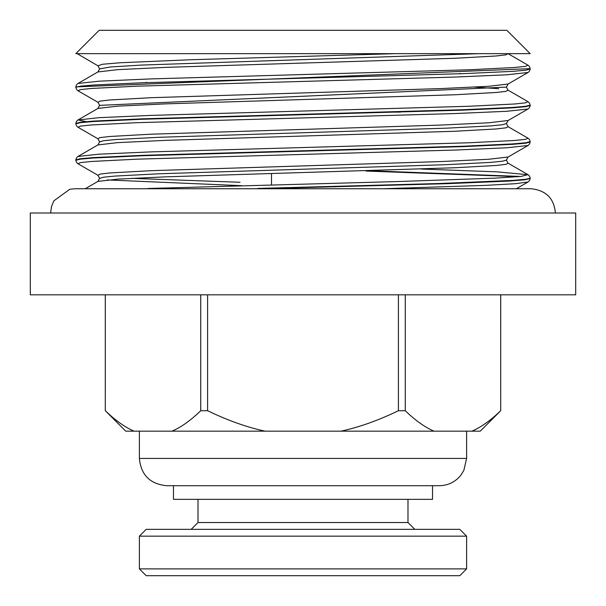 <?xml version="1.0" encoding="UTF-8"?>
<svg xmlns="http://www.w3.org/2000/svg" width="606" height="606" viewBox="0 0 606 606"><rect width="100%" height="100%" fill="white"/><g stroke="black" fill="none" stroke-linecap="round" stroke-linejoin="round"><path stroke-width="0.91" d="M105.33 294.819L105.292 410.716L125.745 431.169L480.255 431.169L500.707 410.716L500.67 294.819M105.33 410.716C115.451 420.496 125.041 427.313 134.108 431.169M171.968 431.169C181.027 427.313 190.617 420.496 200.737 410.716L200.737 294.819M207.593 294.819L207.593 410.716C227.826 420.496 247.013 427.313 265.14 431.169M207.593 410.716L200.737 410.716M471.892 431.169C480.959 427.313 490.549 420.496 500.67 410.716M340.86 431.169C358.987 427.313 378.174 420.496 398.407 410.716L398.407 294.819M405.262 294.819L405.262 410.716C415.383 420.496 424.973 427.313 434.032 431.169M405.262 410.716L398.407 410.716M166.65 485.709L439.35 485.709C448.076 485.52 455.212 482.058 460.765 475.324L463.84 470.438L466.62 458.439L139.38 458.439C140.993 475.006 150.083 484.096 166.65 485.709M139.38 431.169L139.38 458.439M432.532 485.709L432.532 499.344L173.468 499.344L173.468 485.709M575.7 294.819L30.3 294.819L30.3 213.009L575.7 213.009L575.7 294.819M400.445 112.11L385.583 112.11M506.843 30.3L99.157 30.3L75.811 53.646L530.189 53.646L506.843 30.3M395.354 53.661L191.254 59.721L120.291 62.744L102.459 64.259L97.937 65.774L99.611 68.864L97.967 71.917M527.879 72.584L508.063 84.037L488.459 86.31L440.873 88.582L151.25 97.695L109.822 99.975L99.998 101.111L98.036 102.255M507.987 120.518L488.542 122.798L440.835 125.078L150.856 134.199L109.83 136.479L99.967 137.615L97.899 138.759L99.611 141.849M507.987 157.007L488.633 159.28L440.956 161.56L151.265 170.672L109.83 172.952L100.088 174.096L98.028 175.232M131.426 178.338L240.021 182.277M241.582 185.678L107.307 179.929M99.74 178.346L103.497 177.202L115.095 176.066L159.219 173.778L446.842 164.658L490.784 162.37L502.397 161.234L506.404 160.09L508.048 157.037M99.687 141.849L103.664 140.713L115.155 139.569L159.234 137.289L446.758 128.161L490.966 125.881L502.404 124.738L506.23 123.601M99.657 105.361L506.366 87.112M99.763 68.864L110.451 66.963L141.698 65.062L478.975 53.669M85.234 188.739L97.914 181.414L117.549 179.141L165.112 176.861L454.985 167.748L496.155 165.468L506.078 164.324L508.017 163.188M98.081 144.925L117.405 142.645L165.264 140.372L454.985 131.252L496.147 128.972L505.927 127.836L508.055 126.692M78.098 119.897L97.93 108.429L117.534 106.156L165.067 103.884L454.72 94.771L496.117 92.491L505.987 91.354L507.964 90.211M498.715 88.703L474.71 87.105M98.02 71.947L117.397 69.667L165.15 67.387L455.129 58.267L496.17 55.979L506.018 54.843L508.002 53.639M528 72.508C529.061 71.841 529.78 70.697 530.167 69.084L530.189 68.66L75.795 86.893M530.061 105.149L525.644 106.292L512.843 107.429L463.605 109.709L142.69 118.821L93.286 121.102L80.424 122.245L75.962 123.382M75.924 160.302L80.166 159.166L93.172 158.022L142.342 155.742L463.446 146.622L512.593 144.342L525.682 143.205L530.174 142.062L530.189 141.637L525.713 142.781L512.729 143.917L463.666 146.205L142.524 155.325L93.188 157.605L80.227 158.742L75.97 159.886M368.327 170.703L520.743 176.452M530.189 178.55L530.189 178.134L525.902 179.262L513.221 180.391L439.395 183.512L257.808 188.421M527.894 65.213L525.667 66.349L514.683 67.493L469.256 69.773L151.076 78.901L99.172 81.181L78 83.461L97.99 71.902M527.864 101.71L525.47 102.853L514.661 103.99L469.044 106.27L151.144 115.39L99.051 117.67L78.129 119.95L87.612 121.935M530.174 141.63C529.758 139.971 529.038 138.827 528.008 138.198L525.516 139.35L514.494 140.486L469.127 142.766L151.144 151.886L99.058 154.166L78.121 156.439M420.943 169.036L497.185 171.862L527.864 174.695L521.062 176.422L494.89 178.149L396.316 181.595L147.819 188.489M383.333 188.739L485.656 185.36L515.653 183.679L527.856 181.989M77.985 163.749L80.409 162.605L91.423 161.469L136.774 159.181L454.977 150.053L507.01 147.773L527.917 145.493M78.151 127.252L80.378 126.109L91.271 124.972L136.88 122.685L454.917 113.564L506.858 111.284L528.046 108.997C529.091 108.345 529.811 107.209 530.205 105.58M78.038 90.748L80.545 89.605L91.423 88.468L136.933 86.188L454.795 77.068L506.987 74.788L527.841 72.508M261.451 188.739L448.107 183.641L508.616 181.096L524.698 179.823L530.015 178.55M518.403 176.672L365.979 171.059M75.977 123.806L80.34 122.67L93.119 121.526L142.433 119.246L463.378 110.133L512.721 107.853L525.584 106.709L530.053 105.573M78 83.461C76.947 84.12 76.227 85.264 75.833 86.893L75.811 87.317L80.295 86.181L93.279 85.037L142.327 82.757L463.454 73.637L512.79 71.356L525.773 70.213L530.03 69.076M240.021 115.905L240.021 116.314M240.021 152.394L240.021 152.81M271.511 115.079L271.511 115.496M271.511 151.576L271.511 151.985M271.511 173.483L271.511 184.891M271.511 188.065L271.511 188.481M334.489 113.466L334.489 113.883M334.489 149.955L334.489 150.371M334.489 186.451L334.489 186.86M365.979 112.64L365.979 113.057M365.979 149.129L365.979 149.546M365.979 185.625L365.979 186.042M139.38 568.882L146.197 575.7L459.802 575.7L466.62 568.882L139.38 568.882L139.38 536.158L466.62 536.158L466.62 568.882M466.62 536.158L459.802 529.341L146.197 529.341L139.38 536.158M407.989 499.344L407.989 522.523L198.01 522.523L198.01 499.344M105.292 294.819L105.292 410.716M500.707 294.819L500.707 410.716M466.62 431.169L466.62 458.439M50.616 213.009L51.48 206.585L53.904 200.806L69.766 189.284L74.886 188.739L531.106 188.739C546.014 190.337 554.104 198.427 555.384 213.009M146.197 82.204L146.197 82.621M459.802 73.356L459.802 73.765M459.802 109.845L459.802 110.262M508.101 84.029L506.419 87.112M97.99 102.323L99.611 105.361L97.907 108.444M508.055 120.549L506.411 123.601M97.983 175.308L99.604 178.346M97.892 181.421L99.589 178.346M508.04 163.15L506.389 160.09M97.983 144.887L99.589 141.849M528.023 138.198L508.07 126.669L506.396 123.594M508.017 90.135L506.404 87.105M530.189 68.645C529.788 66.993 529.068 65.849 528.031 65.213M530.189 105.565L530.189 105.149C529.788 103.512 529.061 102.369 528.023 101.717M75.795 123.374C76.197 121.738 76.917 120.602 77.954 119.958M75.811 160.302L75.811 159.886C76.227 158.249 76.954 157.106 77.992 156.446M530.205 178.126C529.803 176.49 529.076 175.346 528.038 174.702L528.023 174.687M527.924 65.153L508.101 53.692M527.909 101.634L507.987 90.12M78.091 156.386L98.043 144.849M527.902 174.634L508.033 163.15M98.02 175.331L77.962 163.741C76.924 163.097 76.204 161.953 75.803 160.325M77.159 53.646L97.922 65.789M530.197 178.558C529.788 180.187 529.068 181.323 528.031 181.982M530.167 142.062C529.765 143.705 529.038 144.849 528 145.501M75.811 123.397L75.811 123.806C76.212 125.434 76.932 126.578 77.985 127.245M75.818 87.332C76.22 88.961 76.939 90.112 77.985 90.764M516.335 188.739L527.894 182.058M527.94 145.531L508.01 157.052M78.106 127.328L97.899 138.774M528.015 108.997L508.01 120.564M78.015 90.786L98.013 102.338M198.01 522.523L191.193 529.341M407.989 522.523L414.807 529.341"/></g></svg>
